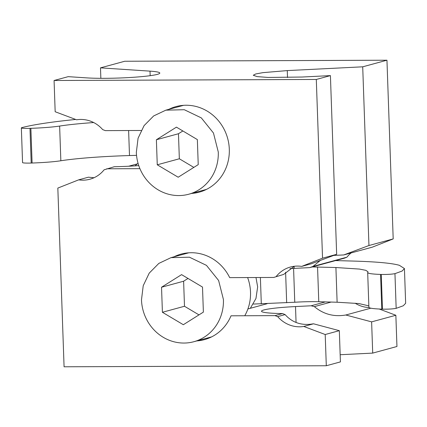 <?xml version="1.0" encoding="UTF-8"?>
<svg xmlns="http://www.w3.org/2000/svg" width="427" height="427" viewBox="0 0 427 427"><rect width="100%" height="100%" fill="white"/><g stroke="black" fill="none" stroke-linecap="round" stroke-linejoin="round"><path stroke-width="0.64" d="M138.038 163.279L134.996 165.879M137.494 163.824L128.639 166.236M351.111 252.933A30.493 28.561 74.8 0 0 346.921 257.182L344.327 258.207L309.815 267.606L312.954 266.437L320.357 260.411M369.051 307.541A30.493 28.561 74.8 0 1 355.088 303.175M370.849 308.182L345.811 315.003L371.618 321.873L395.856 315.265L379.277 309.031M395.856 315.265L396.95 346.5L372.707 353.102L340.164 354.73M386.953 60.212L362.71 66.815L287.27 70.594L262.845 72.654L255.709 73.967L253.264 75.259L257.193 76.614L268.151 77.447L301.974 77.036L330.418 75.611L316.3 79.459L54.08 80.5L68.197 76.657L86.868 77.89A41.382 3.528 178 0 0 132.728 77.335A41.382 3.528 178 0 0 159.799 73.07A41.382 3.528 178 0 0 150.01 71.138L100.489 67.856L124.732 61.253L386.953 60.212L393.192 238.923L372.339 247.153L343.714 254.951L368.949 245.525L393.192 238.923M196.794 340.917A44.328 41.52 -105.2 0 0 212.4 336.481A44.328 41.52 -105.2 0 0 230.089 317.88A44.328 41.52 -105.2 0 0 231.023 315.804L275.009 315.628L277.673 316.631A30.493 28.561 -105.2 0 0 303.784 326.452L325.203 334.517L339.326 330.669L340.415 361.899L326.297 365.747L64.077 366.788L57.832 188.077L78.685 179.847A30.493 28.561 -105.2 0 0 89.921 179.223A30.493 28.561 -105.2 0 0 104.103 169.818L114.255 166.733A41.382 3.528 178 0 0 138.764 165.617M94.036 177.733L88.421 177.194L78.685 179.847M139.917 168.66L106.697 168.793M346.921 257.182L312.954 266.437M309.815 267.606L294.176 268.391A41.382 3.528 -2 0 0 289.933 268.626M173.89 256.857A44.328 41.52 -105.2 0 1 229.689 277.63L273.675 277.454L283.699 274.406L294.326 266.272M275.009 315.628L282.562 313.567A41.382 3.528 178 0 1 263.55 312.244A41.382 3.528 178 0 1 261.5 311.23A41.382 3.528 178 0 1 280.715 307.568A41.382 3.528 178 0 1 290.008 306.874A41.382 3.528 178 0 1 295.511 306.565L296.066 322.486M325.379 301.905L311.15 305.78L295.511 306.565M247.9 308.951L267.067 303.73M311.15 305.78L314.357 306.634C323.495 314.251 333.978 317.042 345.811 315.003M331.138 302.065L314.357 306.634M371.618 321.873L372.707 353.102M54.08 80.5L55.168 111.735L76.588 119.795A30.493 28.561 -105.2 0 1 102.699 129.621L105.362 130.625L141.15 130.481M100.489 67.856L100.857 78.322M362.71 66.815L368.949 245.525M333.786 255.399L343.714 254.951M277.673 316.631L285.103 314.603L282.562 313.567M285.103 314.603C291.801 322.091 300.304 325.299 310.605 324.221L313.519 323.799L303.784 326.452M339.326 330.669L313.519 323.799M325.203 334.517L326.297 365.747M273.675 277.454L283.699 274.406M301.686 266.4L322.54 258.17L336.657 254.327L311.422 263.747L301.686 266.4A30.493 28.561 -105.2 0 0 290.456 267.024A30.493 28.561 -105.2 0 0 276.269 276.429M316.3 79.459L322.54 258.17M191.643 193.436A44.328 41.52 -105.2 0 0 220.674 177.451A44.328 41.52 -105.2 0 0 224.938 170.4A44.328 41.52 -105.2 0 0 217.023 119.122A44.328 41.52 -105.2 0 0 168.74 109.376M330.418 75.611L336.657 254.327M255.986 277.523L257.652 286.885L255.96 298.489L250.345 308.283M312.249 266.944L335.91 267.526L359.481 269.079L365.822 270.323L368.015 271.802L367.684 272.575L368.896 307.28M367.786 272.335C367.188 273.381 371.447 274.081 380.569 274.433L381.258 274.454C387.14 274.54 391.708 274.273 394.954 273.648L402.09 271.06L404.438 268.562L399.373 265.311C391.869 263.144 376.31 261.724 352.697 261.052L335.59 260.587M253.398 304.067L294.763 302.247C303.357 301.713 311.358 301.537 318.772 301.718L337.122 302.231L358.92 303.56L368.848 305.876M368.997 307.04C368.4 308.086 372.659 308.78 381.781 309.132L382.469 309.159C388.351 309.244 392.92 308.972 396.165 308.353L403.301 305.759L405.65 303.266L404.438 268.562M244.751 315.745A43.565 40.805 -105.2 0 0 250.516 292.132A43.565 40.805 -105.2 0 0 247.617 277.561M223.428 299.508L218.613 280.491L206.46 265.364L189.444 257.198L171.008 257.641L158.828 263.411L149.22 273.125L143.221 285.722L141.486 299.834A43.565 40.805 -105.2 0 0 193.906 341.701A43.565 40.805 -105.2 0 0 223.428 299.508M181.582 274.63L161.534 287.232L162.409 312.276L183.332 324.717L203.38 312.11L202.505 287.067L181.582 274.63M161.534 287.232L183.615 281.217L184.491 306.26L198.982 314.88M188.013 278.452L183.615 281.217M162.409 312.276L184.491 306.26M218.282 152.028L213.463 133.01L201.309 117.884L184.293 109.718L165.857 110.161L153.677 115.93L144.07 125.645L138.07 138.241L136.336 152.354A43.565 40.805 -105.2 0 0 188.761 194.221A43.565 40.805 -105.2 0 0 218.282 152.028M176.431 127.145L156.383 139.752L157.259 164.795L178.182 177.232L198.229 164.63L197.354 139.586L176.431 127.145M156.383 139.752L178.465 133.736L179.34 158.78L193.831 167.395M182.863 130.972L178.465 133.736M157.259 164.795L179.34 158.78M75.691 119.453A165.537 14.123 -2 0 0 21.878 127.636A8.711 0.742 -2 0 0 21.35 127.908L22.562 162.612A8.711 0.742 -2 0 0 31.198 163.05L32.089 163.023A34.849 2.973 -2 0 0 60.847 160.76L59.636 126.061A78.413 6.688 -2 0 1 93.694 122.549M136.539 155.348L129.493 155.556A78.413 6.688 -2 0 0 60.847 160.76M21.35 127.908A8.711 0.742 -2 0 0 29.986 128.351L30.877 128.319A34.849 2.973 -2 0 0 59.636 126.061M287.27 70.594L287.51 77.543M294.107 266.363L294.176 268.391M150.01 71.138L150.171 75.68M381.781 309.132L380.569 274.433M382.469 309.159L381.258 274.454M396.165 308.353L394.954 273.648M261.308 303.901L260.385 277.507M286.672 302.77L285.604 272.207M294.763 302.247L293.584 268.423M318.772 301.718L317.56 267.019M337.122 302.231L335.91 267.526M32.089 163.023L30.877 128.319M31.198 163.05L29.986 128.351M129.493 155.556L128.618 130.529M188.729 252.816L171.008 257.641M211.632 336.876L193.906 341.701M183.578 105.33L165.857 110.161M206.481 189.391L188.761 194.221"/></g></svg>

